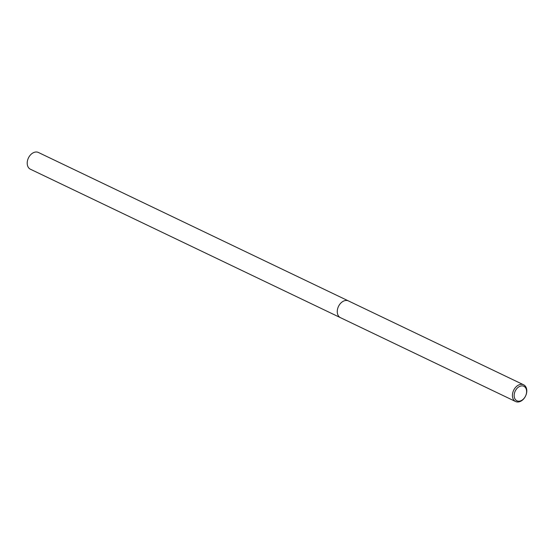<?xml version="1.0" encoding="UTF-8"?>
<svg xmlns="http://www.w3.org/2000/svg" width="554" height="554" viewBox="0 0 554 554"><rect width="100%" height="100%" fill="white"/><g stroke="black" fill="none" stroke-linecap="round" stroke-linejoin="round"><path stroke-width="0.83" d="M526.3 394.143A9.28 6.62 -64.4 0 1 515.601 401.532A9.28 6.62 -64.4 0 1 512.914 392.184A9.28 6.62 -64.4 0 1 523.613 384.795A9.28 6.62 -64.4 0 1 526.3 394.143M337.753 308.315A9.28 6.613 -64.4 0 0 340.44 317.664A9.28 6.62 -64.4 0 1 337.753 308.315A9.28 6.62 -64.4 0 1 348.452 300.926L523.613 384.795M526.189 394.386A8.04 5.734 -64.4 0 1 518.115 401.151A8.04 5.734 -64.4 0 1 514.59 392.689A8.04 5.734 -64.4 0 1 522.657 385.923A8.04 5.734 -64.4 0 1 526.189 394.386M340.391 317.636L30.387 169.205A9.28 6.62 -64.4 0 1 27.7 159.857A9.28 6.62 -64.4 0 1 38.399 152.468L348.404 300.905M340.44 317.664L515.601 401.532"/></g></svg>
